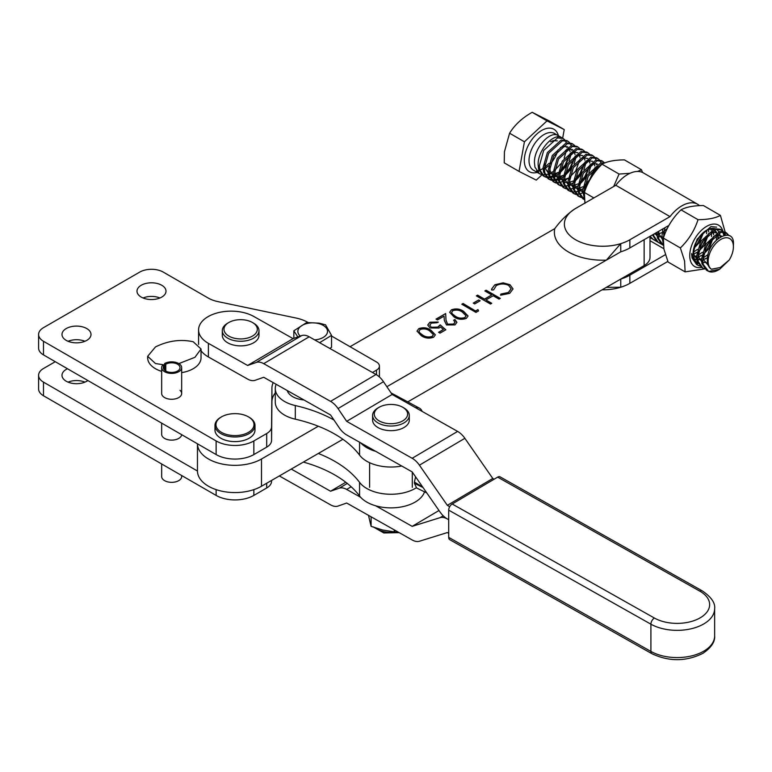 <?xml version="1.0" encoding="UTF-8"?>
<svg xmlns="http://www.w3.org/2000/svg" width="772" height="772" viewBox="0 0 772 772"><rect width="100%" height="100%" fill="white"/><g stroke="black" fill="none" stroke-linecap="round" stroke-linejoin="round"><path stroke-width="1.16" d="M86.763 328.554A14.504 8.376 0 0 0 70.947 326.73A14.504 8.376 0 0 0 61.992 334.469A14.504 8.376 0 0 0 66.247 340.394A14.504 8.376 0 0 0 82.054 342.208A14.504 8.376 0 0 0 91.009 334.469A14.504 8.376 0 0 0 86.763 328.554M84.949 341.282A14.504 8.376 0 0 0 68.052 341.282M161.753 285.254A14.504 8.376 0 0 0 145.947 283.44A14.504 8.376 0 0 0 136.991 291.169A14.504 8.376 0 0 0 141.237 297.095A14.504 8.376 0 0 0 157.054 298.909A14.504 8.376 0 0 0 166.009 291.169A14.504 8.376 0 0 0 161.753 285.254M159.949 297.982A14.504 8.376 0 0 0 143.042 297.982M164.59 364.924L155.481 363.544L147.664 356.307L155.481 346.927C168.064 340.722 180.638 339.005 193.222 341.755L201.029 348.992L194.94 357.301L178.853 363.612M147.664 356.307L147.664 357.822A26.682 15.401 0 0 0 155.481 368.717A26.682 15.401 0 0 0 161.657 371.371M181.671 372.635A26.682 15.401 0 0 0 201.029 357.822L201.029 348.992M161.657 367.626A10.007 5.78 0 0 0 164.59 371.708A10.007 5.78 0 0 0 175.495 372.963A10.007 5.78 0 0 0 181.671 367.626A10.007 5.78 0 0 0 178.737 363.544A10.007 5.78 0 0 0 164.59 363.544L165.768 364.22A8.338 4.815 180 0 1 177.56 364.22A8.338 4.815 180 0 1 180.001 367.626A8.338 4.815 180 0 1 174.848 372.075A8.338 4.815 180 0 1 165.768 371.033A8.338 4.815 180 0 1 163.326 367.626A8.338 4.815 180 0 1 163.905 365.851L162.361 365.503A10.007 5.78 0 0 0 161.657 367.626L161.657 393.498A10.007 5.78 0 0 0 164.59 397.58A10.007 5.78 0 0 0 175.495 398.834A10.007 5.78 0 0 0 181.671 393.498A10.007 5.78 0 0 0 180.001 390.304M273.201 382.613A36.689 21.182 180 0 0 271.927 388.036L271.57 426.781A16.675 9.631 0 0 1 266.687 433.536L253.853 440.947A26.682 15.401 0 0 1 216.121 440.947L43.483 341.282A16.675 9.631 0 0 1 38.6 334.469A16.675 9.631 0 0 1 43.483 327.666L139.703 272.111A16.675 9.631 0 0 1 163.288 272.111L208.199 298.04A26.682 15.401 180 0 0 217.945 301.62L295.908 318.006A33.35 19.252 0 0 1 308.018 322.445M372.442 372.48L376.485 370.145A10.007 5.78 0 0 0 379.419 366.063A10.007 5.78 0 0 0 376.485 361.981L331.535 336.023M43.483 341.282L43.483 354.898L216.121 454.563A26.682 15.401 0 0 0 253.853 454.563L266.687 447.152A16.675 9.631 0 0 0 271.57 440.397L271.927 401.652A36.689 21.182 180 0 1 275.276 392.929M43.483 354.898A16.675 9.631 180 0 1 38.6 348.085L38.6 334.469M87.873 380.519A14.504 8.376 180 0 1 66.247 381.243A14.504 8.376 180 0 1 61.992 375.317A14.504 8.376 180 0 1 67.492 368.755M84.949 382.13A14.504 8.376 0 0 0 68.052 382.13M161.657 423.124L161.657 434.346A10.007 5.78 0 0 0 164.59 438.428A10.007 5.78 0 0 0 175.234 439.741A10.007 5.78 0 0 0 181.652 434.665M55.275 361.701L43.483 368.514A16.675 9.631 0 0 0 38.6 375.317A16.675 9.631 0 0 0 43.483 382.13L43.483 395.747L216.121 495.412A26.682 15.401 0 0 0 253.853 495.412L266.687 488A16.675 9.631 0 0 0 271.57 481.245L271.58 480.416M43.483 395.747A16.675 9.631 180 0 1 38.6 388.934L38.6 375.317M43.483 382.13L197.468 471.026M407.761 401.884L644.137 265.578A20.014 11.551 0 0 0 650.005 257.404L650.005 236.319M197.458 443.794L197.458 470.901A37.519 21.664 0 0 0 220.618 490.915A37.519 21.664 0 0 0 261.496 486.235L342.913 439.287M440.204 324.867L445.82 329.789L440.011 333.137L438.564 332.298L443.379 329.519L440.426 326.932L439.027 328.052L429.946 327.946L427.746 325.022L429.898 322.223L438.207 322.04L436.942 322.773L431.278 323.101L429.772 325.205L431.268 327.251L437.811 327.087L440.204 324.867L445.637 329.895M453.994 316.906L449.68 312.274L451.456 309.794C455.962 308.279 460.015 308.8 463.615 311.357L468.054 315.98L466.317 318.392C461.781 319.936 457.671 319.444 453.994 316.906M473.246 303.087L478.688 299.951L480.136 300.79L474.693 303.927L473.246 303.087M509.993 284.714L513.042 288.902L509.723 293.36L500.584 295.213L500.845 294.074L508.352 292.472L511.103 288.738L508.623 285.389C504.454 283.44 500.343 283.517 496.299 285.611L493.597 289.886L491.648 290.04L491.532 289.162L494.842 284.772L503.151 282.841L509.993 284.714L513.042 289.046M554.798 228.628C561.119 220.049 568.067 213.323 575.632 208.44A38.359 22.147 0 0 0 564.38 224.112A38.359 22.147 0 0 0 575.603 239.764A38.359 22.147 0 0 0 620.756 243.662L606.377 260.125A48.366 27.917 180 0 1 554.798 228.628L350.034 346.705M197.468 443.794A37.519 21.664 0 0 0 220.715 463.711A37.519 21.664 0 0 0 261.496 459.002L318.315 426.231M386.868 386.704L620.756 251.826A38.359 22.147 180 0 0 629.846 247.947L668.861 225.443M484.864 290.947L486.138 290.214L500.275 298.388L499.011 299.121L493.202 295.763L485.945 299.951L491.745 303.309L490.481 304.043L476.334 295.869L477.607 295.136L484.498 299.111L491.754 294.923L484.864 290.947M475.774 310.846L477.955 309.582L478.572 310.904L475.957 312.409L461.81 304.236L463.084 303.502L475.774 311.116L477.955 309.582M447.673 324.153L453.618 324.037L455.017 322.175L453.637 320.264L454.901 319.531L456.918 322.3L454.998 324.915L446.515 324.954L444.305 320.37L444.074 316.144L437.483 319.936L436.035 319.106L445.656 313.557L446.023 320.1L447.673 324.423L453.618 324.037M421.319 335.743L417.005 331.12L418.781 328.64C423.288 327.125 427.341 327.646 430.94 330.204L435.379 334.816L433.642 337.229C429.107 338.773 424.996 338.281 421.319 335.743M500.652 295.213L500.845 294.074M500.845 294.354L508.352 292.472M508.352 292.742L511.103 288.873M491.532 289.297L494.842 284.772M494.842 285.051L503.151 282.841M503.151 283.112L509.993 284.984M485.105 291.083L486.138 290.214M486.138 290.484L500.044 298.523M491.513 303.444L485.945 299.951M476.565 296.004L477.607 295.136M477.607 295.406L484.498 299.111M484.498 299.382L491.754 294.923M473.477 303.222L478.688 299.951M478.688 300.221L479.904 300.926M477.955 309.862L478.476 310.962M462.052 304.371L463.084 303.502M463.084 303.782L475.774 311.116M449.69 312.409L451.456 309.794M451.456 310.064C455.962 308.559 460.015 309.08 463.615 311.627L463.615 311.357M463.615 311.627L468.044 316.115M451.639 312.544L452.247 314.088L455.268 316.452C458.066 318.44 461.251 318.904 464.831 317.842L466.047 315.941M464.831 317.572L466.056 315.806L462.351 312.091C459.61 310.055 456.445 309.582 452.855 310.653L451.639 312.409L452.247 313.808L455.268 316.173C458.066 318.17 461.251 318.633 464.831 317.572L464.831 317.842M453.618 324.308L455.007 322.31M453.839 320.409L454.901 319.531M454.901 319.801L456.918 322.435M436.276 319.241L445.656 313.557M445.656 313.828L446.023 320.1M446.023 320.38L447.673 324.423M438.795 332.433L443.379 329.519M427.756 325.157L429.898 322.223M429.898 322.493L438.207 322.31M429.772 325.34L431.268 327.251M431.268 327.521L437.811 327.087M437.811 327.357L440.204 325.137M417.015 331.256L418.781 328.64M418.781 328.911C423.288 327.396 427.341 327.917 430.94 330.474L430.94 330.204M430.94 330.474L435.369 334.952M418.964 331.381L419.572 332.925L422.593 335.289C425.391 337.277 428.576 337.75 432.156 336.688L433.372 334.787M432.156 336.418L433.382 334.652L429.676 330.937C426.935 328.901 423.77 328.418 420.19 329.499L418.964 331.246L419.572 332.655L422.593 335.019C425.391 337.007 428.576 337.47 432.156 336.418L432.156 336.688M670.019 216.614L615.815 185.28L575.622 208.45A38.359 22.147 0 0 0 575.622 208.45L575.632 208.44A38.359 22.147 0 0 0 564.38 224.112A38.359 22.147 0 0 0 575.603 239.764A38.359 22.147 0 0 0 629.846 239.774L670.019 216.614A31.507 18.2 -60 0 1 681.879 205.825A31.507 18.2 -60 0 1 697.656 204.271A31.507 18.2 -60 0 1 699.519 205.641M615.815 185.28A31.507 18.2 -60 0 1 627.675 174.491A31.507 18.2 -60 0 1 643.443 172.938L697.656 204.271M620.756 279.059L620.756 287.232L606.377 287.358L620.756 279.059A38.359 22.147 0 0 0 629.846 275.179L665.377 254.692M667.848 261.438L629.846 283.353A38.359 22.147 180 0 1 602.092 289.828A38.359 22.147 180 0 0 620.756 287.232M620.756 243.662L620.756 251.826L606.377 260.125M494.109 479.229L492.777 478.476L464.869 438.313A16.675 9.737 -120.6 0 0 457.613 431.413L392.118 394.482L383.481 381.706A16.675 9.737 -120.6 0 0 376.022 374.497L309.167 336.795A16.675 9.737 -120.6 0 0 301.707 335.579L293.07 338.618L253.824 316.481A32.52 18.779 0 0 0 207.842 316.79A32.52 18.779 0 0 0 198.578 329.914A32.52 18.779 0 0 0 208.382 343.337L208.382 356.953A32.52 18.779 180 0 1 201.029 350.671M198.626 344.447A32.52 18.779 180 0 1 198.578 343.521L198.578 329.914M208.382 356.953L247.629 379.091A16.675 9.737 -120.6 0 0 255.078 380.307L263.725 377.276L330.57 414.979L339.217 427.756A16.675 9.737 -120.6 0 0 346.676 434.954L412.161 471.885L440.069 512.048A16.675 9.737 -120.6 0 0 447.335 518.948L448.706 519.73L447.335 518.948A16.675 9.737 59.4 0 0 440.069 517.665L443.224 515.802M449.709 506.683L447.335 505.332L492.777 478.476M447.335 505.332L419.418 465.178A16.675 9.737 -120.6 0 0 412.161 458.278L346.676 421.338L392.118 394.482M346.676 421.338L338.039 408.562A16.675 9.737 -120.6 0 0 330.57 401.363L263.725 363.66A16.675 9.737 -120.6 0 0 256.265 362.444L247.629 365.474L293.07 338.618M247.629 365.474L208.382 343.337M291.276 469.067L330.57 491.233L345.769 482.249M330.57 491.233L339.217 488.203A16.675 9.737 59.4 0 1 346.676 489.419L360.678 497.313M375.771 505.824L412.161 526.35L438.998 510.495M412.161 526.35L440.069 517.665M448.706 533.346L447.335 532.564L419.418 541.249A16.675 9.737 59.4 0 1 412.161 539.966L346.676 503.026L338.039 506.065A16.675 9.737 59.4 0 1 330.57 504.849L279.339 475.948M276.144 384.282A31.681 18.296 0 0 0 275.276 388.548L275.276 402.164A31.681 18.296 0 0 0 295.309 419.177A116.736 67.396 180 0 1 331.941 432.523A116.736 67.396 180 0 1 359.569 455.123A34.19 19.734 0 0 0 367.665 461.743A34.19 19.734 0 0 0 401.758 466.018M275.276 388.548A31.681 18.296 0 0 0 295.309 405.561A116.736 67.396 180 0 1 331.941 418.906A116.736 67.396 180 0 1 333.996 420.045M416.272 487.788A34.19 19.734 180 0 1 367.665 488.975A34.19 19.734 180 0 1 359.569 482.355A116.736 67.396 0 0 0 331.941 459.755A116.736 67.396 0 0 0 318.315 453.463M303.386 462.081A116.736 67.396 180 0 1 331.941 473.371A116.736 67.396 180 0 1 359.569 495.971A34.19 19.734 0 0 0 367.665 502.591A34.19 19.734 0 0 0 401.594 506.895A34.19 19.734 0 0 0 424.532 491.832M360.678 442.848A34.19 19.734 0 0 0 367.665 448.127A34.19 19.734 0 0 0 375.771 451.359M422.159 411.418A16.675 9.274 118.2 0 0 419.428 408.156A16.675 9.274 118.2 0 0 415.442 407.635M426.791 492.932L416.619 487.981L414.419 483.33L423.027 487.518M422.622 486.929L414.419 482.114L414.419 483.33M414.419 482.114L415.587 476.816M379.158 420.885A16.675 9.631 0 0 0 402.743 420.885A16.675 9.631 0 0 0 402.743 407.269L403.92 407.944A18.345 10.586 180 0 1 409.295 415.433A18.345 10.586 180 0 1 397.966 425.218A18.345 10.586 180 0 1 377.981 422.921A18.345 10.586 180 0 1 372.606 415.433A18.345 10.586 180 0 1 377.981 407.944L379.158 407.269A16.675 9.631 0 0 0 379.158 420.885M409.295 415.433L409.295 420.065A18.345 10.586 180 0 1 397.966 429.85A18.345 10.586 180 0 1 377.981 427.553A18.345 10.586 180 0 1 372.606 420.065L372.606 415.433M403.92 407.944L402.743 407.269A16.675 9.631 0 0 0 379.158 407.269M161.657 463.972L161.657 476.556A10.007 5.78 0 0 0 164.59 480.638A10.007 5.78 0 0 0 175.495 481.892A10.007 5.78 0 0 0 181.671 476.556L181.671 475.523M164.59 363.544L164.59 370.174M163.905 365.851L163.905 369.402M165.768 364.22L165.768 371.033M714.64 635.916C715.152 641.802 711.244 647.611 702.925 653.344C686.076 661.652 669.083 661.768 651.935 653.71A4.999 2.856 -60.6 0 1 650.902 651.414L650.902 624.181L448.706 510.147L448.706 537.38L650.902 651.414A37.519 21.664 -0 0 0 703.958 651.057A37.519 21.664 -0 0 0 714.64 635.916L714.64 608.683A37.519 21.664 180 0 1 703.958 623.824A37.519 21.664 180 0 1 650.902 624.181A4.999 2.856 -60.6 0 1 654.395 618.034A32.52 18.779 -0 0 0 700.378 617.725A32.52 18.779 -0 0 0 699.847 591.169L497.641 477.135L452.199 504L654.395 618.034M448.706 510.147A4.999 2.856 -60.6 0 1 452.199 504M497.641 477.135A4.999 2.856 -60.6 0 1 500.102 476.864L702.298 590.898A4.999 2.856 119.4 0 0 699.847 591.169M651.935 653.71L449.738 539.667A4.999 2.856 -60.6 0 1 448.706 537.38M227.711 434.752A19.011 10.972 0 0 0 250.794 430.708A19.011 10.972 0 0 0 248.43 416.851A19.011 10.972 0 0 0 242.254 414.467A19.011 10.972 0 0 0 221.545 416.851A19.011 10.972 0 0 0 227.711 434.752M248.43 416.851L249.134 417.256A20.014 11.551 180 0 1 254.992 425.43A20.014 11.551 180 0 1 227.335 436.103A20.014 11.551 180 0 1 214.973 425.43A20.014 11.551 180 0 1 220.831 417.256L221.545 416.851M254.992 425.43L254.992 430.052A20.014 11.551 180 0 1 227.335 440.735A20.014 11.551 180 0 1 214.973 430.052L214.973 425.43M314.667 339.892A14.832 8.56 0 0 0 327.405 332.51A14.832 8.56 0 0 0 318.363 323.497A14.832 8.56 0 0 0 301.273 325.938A14.832 8.56 0 0 0 300.269 336.09M297.828 336.949L293.842 330.812L306.687 322.532L319.183 323.169L325.533 324.809L331.535 335.376L320.081 342.401M331.535 335.376L331.535 347.303L329.798 348.433M293.842 338.339L293.842 330.812M719.572 269.303L718.423 269.959A21.182 12.236 -60 0 1 708.628 271.416L719.572 269.303L729.173 260.077A17.843 10.306 120 0 0 733.381 247.503A17.843 10.306 120 0 0 733.4 246.77A17.843 10.306 120 0 0 721.096 239.281A17.843 10.306 120 0 0 708.165 260.569A17.843 10.306 120 0 0 711.456 269.245C708.85 267.633 707.48 264.728 707.355 260.55C706.496 239.494 735.398 224.314 733.381 245.274M571.734 152.142L569.07 160.991M565.924 166.443L559.468 173.362M558.002 174.453L554.373 176.46M553.283 176.894L550.407 177.608M549.519 177.695L547.145 177.55M546.393 177.386L544.414 176.556L539.908 170.033L539.396 165.604L543.691 150.453L557.519 137.899L563.135 138.458L564.786 139.848M541.442 174.52L539.464 173.7L534.957 167.177L534.446 162.747C533.857 147.935 550.147 130.439 557.944 135.467L561.63 137.59C553.823 132.562 537.544 150.058 538.132 164.87L538.644 169.3L543.15 175.823L544.414 176.556M543.797 176.161L545.872 176.817M546.653 176.933L549.143 176.875M550.079 176.711L553.109 175.726M554.267 175.176L558.204 172.629M559.874 171.21L564.988 165.218L570.132 153.464M566.793 149.276L564.12 158.135M560.974 163.587L554.518 170.506M553.051 171.587L549.423 173.603M548.332 174.038L545.457 174.742M544.569 174.829L542.195 174.694M708.628 271.416L703.253 264.449L702.732 260.019L707.027 244.859L720.855 232.314L726.481 232.874L729.019 235.595M726.481 232.874L725.207 232.14L719.591 231.581L705.762 244.126L701.468 259.286L701.98 263.715L706.486 270.239L707.76 270.972M704.788 268.936L702.809 268.116L698.303 261.592L697.792 257.153L702.076 242.003L715.905 229.448L721.531 230.008L723.181 231.407M721.531 230.008L720.257 229.274L714.64 228.715L700.812 241.269L696.518 256.42L697.029 260.859L701.536 267.382A23.884 13.8 120 0 1 690.081 259.324A23.884 13.8 120 0 1 702.559 229.284A23.884 13.8 120 0 1 722.853 231.04M699.837 266.079L697.859 265.25L693.352 258.726L692.841 254.297L697.126 239.146L710.954 226.592L716.58 227.151M691.567 253.563L692.079 257.993L696.585 264.516L697.859 265.25M663.254 239.281L664.808 227.788M662.984 228.84L661.874 236.396L663.196 243.161M663.341 245.303L658.699 238.702L658.342 231.513M656.953 232.314L657.435 237.969L661.942 244.492L663.206 245.226M660.234 243.19L658.255 242.36L653.749 235.846L653.45 234.331M652.437 234.92L656.991 241.626L658.255 242.36M655.293 240.324L653.315 239.503L650.111 236.261M650.005 237.12L653.315 239.503M584.24 194.737L583.941 191.35L588.235 176.199L602.063 163.645L603.733 163.375M604.939 162.863L600.79 162.911L586.971 175.466L582.677 190.616L584.25 197.893M584.385 199.649L579.511 192.923L579 188.493L583.285 173.343L597.113 160.788L602.739 161.348L604.389 162.738M602.739 161.348L601.465 160.615L595.849 160.055L582.02 172.61L577.726 187.76L578.238 192.189L582.744 198.713L584.018 199.446M584.163 197.719L581.789 197.584M581.046 197.41L579.068 196.59L574.561 190.066L574.05 185.627L578.334 170.477L592.163 157.922L597.789 158.482L599.439 159.881M597.789 158.482L596.515 157.749L590.898 157.189L577.07 169.744L572.776 184.894L573.287 189.333L577.794 195.856L579.068 196.59M578.45 196.194L580.525 196.85M576.095 194.554L574.117 193.724L569.611 187.2L569.099 182.771L573.384 167.62L587.212 155.066L592.838 155.626L594.488 157.015M592.838 155.626L591.574 154.892L585.948 154.332L572.12 166.887L567.825 182.038L568.337 186.467L572.843 192.99L574.117 193.724M573.499 193.328L575.574 193.984M576.356 194.1L578.836 194.042M579.782 193.878L582.802 192.894L579.859 188.271L579.434 183.794M583.97 192.344L584.539 192.045M596.486 166.443L595.231 171.818M587.405 184.749L584.221 187.673M582.744 188.754L579.125 190.771L583.709 191.215M578.025 191.195L575.159 191.91M574.262 191.996L571.888 191.861M571.145 191.688L569.167 190.867L564.66 184.344L564.149 179.905L568.443 164.754L582.262 152.2L587.888 152.76L589.538 154.159M587.888 152.76L586.623 152.026L580.998 151.466L567.169 164.021L562.875 179.172L563.386 183.611L567.893 190.134L569.167 190.867M568.549 190.472L570.624 191.128M584.616 185.521L589.74 179.519L594.874 167.765M591.477 164.011L588.872 172.436M585.716 177.888L579.27 184.807M577.794 185.888L574.175 187.905M573.075 188.339L570.209 189.053M569.311 189.14L566.938 188.995M566.194 188.831L564.216 188.001L559.71 181.478L559.198 177.049L563.492 161.898L577.311 149.343L582.937 149.903L584.587 151.293M582.937 149.903L581.673 149.17L576.047 148.61L562.219 161.165L557.924 176.315L558.446 180.745L562.952 187.268L564.216 188.001M563.599 187.606L565.673 188.262M579.666 182.655L584.79 176.663L589.924 164.909M586.585 160.721L583.922 169.579M580.776 175.032L574.32 181.951M572.843 183.032L569.225 185.048M568.124 185.483L565.258 186.187M564.361 186.274L561.997 186.139M561.244 185.965L559.266 185.145L554.759 178.621L554.248 174.192L558.542 159.032L572.361 146.477L577.987 147.037L579.637 148.436M577.987 147.037L576.723 146.304L571.097 145.744L557.268 158.299L552.974 173.459L553.495 177.888L558.002 184.411L559.266 185.145M558.648 184.749L560.723 185.405M574.715 179.799L579.84 173.796L584.983 162.043M556.294 183.109L554.315 182.279L549.809 175.755L549.297 171.326L553.592 156.176L567.42 143.621L573.036 144.181L574.686 145.57M573.036 144.181L571.772 143.447L566.146 142.888L552.318 155.442L548.033 170.593L548.545 175.022L553.051 181.545L554.315 182.279M553.698 181.883L555.772 182.539M556.554 182.655L559.044 182.597M559.98 182.433L563.01 181.449L560.057 176.836L559.642 172.349M564.168 180.899L568.105 178.351M576.684 154.998L574.021 163.857M570.875 169.309L564.419 176.228M562.952 177.309L559.324 179.326L563.907 179.77M558.224 179.76L555.357 180.465M554.47 180.551L552.096 180.416M551.343 180.243L549.365 179.422L544.858 172.899L544.347 168.47L548.641 153.31L562.47 140.755L568.086 141.315L569.736 142.714M568.086 141.315L566.822 140.581L561.196 140.022L547.367 152.576L543.083 167.736L543.594 172.166L548.101 178.689L549.365 179.422M548.747 179.027L550.822 179.683M551.604 179.789L554.093 179.731M555.029 179.567L558.059 178.593M559.217 178.042L563.155 175.495M564.814 174.076L569.939 168.074L575.082 156.32M727.938 235.228L725.825 232.546M723.654 232.034L724.956 235.142M723.875 235.363L722.814 232.025M722.389 231.301L720.874 229.68M599.912 160.508L601.012 162.863M594.961 157.652L596.061 159.997M596.621 163.635L596.621 164.754M570.218 143.351L571.309 145.696M571.878 149.324L571.869 150.444M562.663 138.188L564.226 129.58L549.394 121.001L532.178 112.307C522.268 117.875 514.741 124.852 509.588 133.218L504.434 151.727L504.222 162.834L519.054 171.413L536.27 180.108L541.876 174.916M564.226 129.58L547.01 120.876L524.429 141.797L519.054 171.413M547.01 120.876L532.178 112.307M524.429 141.797L509.588 133.218M565.268 140.485L566.358 142.839M566.928 146.468L566.918 147.587M729.173 260.077L720.295 267.508L711.456 269.245M557.78 136.905L557.944 135.467M708.252 265.356L703.601 259.797L703.176 255.32M713.897 236.222L716.657 235.026L721.791 236.126M707.548 262.721L702.867 262.326M701.603 261.592L698.65 256.941L698.226 252.454M708.947 233.366L711.707 232.169L716.377 232.855M717.294 233.781L718.655 238.027M707.47 257.819L702.742 259.836M701.478 260.01L697.917 259.46M696.653 258.726L693.7 254.084L693.266 250.852M712.344 230.915L713.666 234.64M713.724 236.386L709.265 248.323L703.36 254.393M701.767 255.407L697.792 256.97M697.55 257.018L693.42 256.777M708.773 233.52L704.315 245.457L698.409 251.537M696.817 252.55L693.073 254.056M703.668 232.285L699.364 242.601L693.719 248.487M663.91 236.512L663.582 232.43M662 238.702L659.056 234.051L658.641 231.339M662.897 236.994L658.323 236.57M657.049 235.846L654.994 233.453M667.336 228.358L663.766 231.513M662.173 232.526L658.188 234.08M657.947 234.128L654.077 233.974M584.829 191.205L584.385 186.65M595.106 167.563L600.153 166.144M590.155 164.697L592.915 163.5L597.586 164.185M577.861 190.066L574.908 185.415L574.484 180.928M585.215 161.84L587.965 160.644L592.635 161.329M593.552 162.255L594.874 165.98M594.932 167.717L593.398 174.279M588.843 181.787L584.568 185.734M582.976 186.747L579 188.31M578.759 188.358L574.175 187.934M572.911 187.2L569.958 182.559L569.533 178.071M580.264 158.974L583.014 157.778L587.685 158.463M588.602 159.399L589.924 163.114M589.982 164.861L585.523 176.798L579.618 182.868M578.025 183.881L574.05 185.444M573.808 185.492L569.225 185.077M567.96 184.344L565.007 179.693L564.583 175.205M575.314 156.118L578.064 154.921L582.735 155.606M583.651 156.533L584.973 160.258M585.031 161.995L580.573 173.932L574.667 180.011M573.075 181.024L569.099 182.588M568.858 182.636L564.274 182.211M570.363 153.261L573.113 152.055L577.784 152.74M578.701 153.676L580.023 157.391M580.081 159.138L575.622 171.075L569.717 177.145M568.134 178.168L564.149 179.722M558.059 178.621L555.116 173.97L554.692 169.483M565.413 150.395L568.173 149.199L572.834 149.884M573.75 150.81L575.072 154.535M575.13 156.272L570.672 168.209L564.776 174.289M563.184 175.302L559.198 176.865M558.957 176.913L554.383 176.489M553.109 175.765L550.166 171.114L549.741 166.627M560.462 147.539L563.222 146.333L567.883 147.018M568.8 147.954L570.122 151.669M570.18 153.416L565.731 165.353L559.825 171.432M558.233 172.445L554.248 173.999M554.006 174.047L549.432 173.632M548.159 172.899L545.215 168.248L544.791 163.76M550.561 141.816L553.321 140.61L557.345 140.89M642.555 172.484L641.455 169.734L637.566 171.461M629.981 173.295L619.067 174.047L613.663 186.515M641.455 169.734L624.442 159.891C614.56 159.949 607.101 161.387 602.044 164.204L619.067 174.047M593.861 197.931L584.394 192.46C587.868 181.681 593.755 172.262 602.044 164.204M584.944 203.374L584.394 192.46M368.476 515.329L371.1 526.34L382.661 530.007L394.231 531.869L394.772 531.377M371.1 526.34L371.1 516.806M394.231 531.869L394.231 529.843M228.85 336.11A16.675 9.631 0 0 0 252.434 336.11A16.675 9.631 0 0 0 252.434 322.493L253.612 323.178A18.345 10.586 180 0 1 258.987 330.667A18.345 10.586 180 0 1 247.667 340.452A18.345 10.586 180 0 1 227.672 338.155A18.345 10.586 180 0 1 222.297 330.667A18.345 10.586 180 0 1 227.672 323.178L228.85 322.493A16.675 9.631 0 0 0 228.85 336.11M258.987 330.667L258.987 335.289A18.345 10.586 180 0 1 247.667 345.074A18.345 10.586 180 0 1 227.672 342.778A18.345 10.586 180 0 1 222.297 335.289L222.297 330.667M253.612 323.178L252.434 322.493A16.675 9.631 0 0 0 228.85 322.493M725.169 232.111L720.411 215.378C715.364 218.186 707.905 219.624 698.023 219.682C694.549 230.461 688.672 239.88 680.373 247.937L684.571 260.965L685.121 271.879L704.653 268.897M685.121 271.879L668.098 262.046L663.901 249.018L663.36 238.104C666.834 227.325 672.711 217.907 681.01 209.849C686.057 207.031 693.517 205.593 703.398 205.535L720.411 215.378M698.071 263.648L695.427 261.148L693.333 256.381L693.063 253.534M706.033 230.558L706.66 230.259A17.515 10.113 120 0 1 712.653 229.39M695.427 261.148A19.175 11.078 -60 0 1 693.343 256.671A19.175 11.078 -60 0 1 693.063 253.67A19.175 11.078 -60 0 1 706.621 230.21A19.175 11.078 -60 0 1 714.853 228.666M716.377 229.342A19.175 11.078 -60 0 1 718.742 231.822M719.253 232.826A19.175 11.078 -60 0 1 719.919 235.055A19.175 11.078 -60 0 1 720.17 236.994M717.825 238.693A17.515 10.113 120 0 0 717.593 235.306A17.515 10.113 120 0 0 717.188 233.839M716.696 232.681A17.515 10.113 120 0 0 714.216 230.017A17.515 10.113 120 0 0 714.197 230.008M708.474 229.573L708.686 231.803M713.318 231.928L713.637 234.669M711.504 236.541L711.552 231.397M711.224 230.104L710.848 229.197M716.329 240.053L716.503 234.254M716.175 232.961L714.158 230.027M703.36 232.546L695.997 246.094L693.806 248.14M695.379 243.595L700.079 235.933M708.58 233.694L700.947 248.96L698.477 251.228M696.846 252.415L695.447 253.245M693.111 252.396L697.483 249.395M699.664 247.223L705.859 236.541M706.554 233.684L706.785 230.201M713.531 236.55L705.897 251.817L703.427 254.084M701.787 255.281L700.397 256.111M694.665 256.478L696.527 255.928M697.849 255.358L702.433 252.261M704.614 250.08L710.8 239.397M707.499 257.616L705.347 258.967M694.665 259.074L696.759 259.537M697.927 259.556L701.468 258.794M702.8 258.215L708.078 254.49M725.342 235.093L725.188 232.314M698.023 219.682L681.01 209.849M680.373 247.937L663.36 238.104M303.985 399.973A20.014 11.551 180 0 1 299.304 399.23A20.014 11.551 180 0 1 287.242 390.535M216.121 440.947L216.121 454.563M253.853 440.947L253.853 454.563M266.687 433.536L266.687 447.152M271.57 426.781L271.57 440.397M271.927 388.036L271.927 401.652M376.485 370.145L376.485 374.767M216.121 495.412L216.121 489.631M253.853 495.412L253.853 489.631M266.687 488L266.687 483.243M271.57 481.245L271.57 480.425M644.137 239.706L644.137 265.578M261.496 459.002L261.496 486.235M661.729 244.367L658.477 242.485M656.779 241.501L653.527 239.629M651.829 238.644L650.005 237.583M663.843 248.709L650.005 240.71M629.846 239.774L629.846 247.947M629.846 275.179L629.846 283.353M419.418 465.178L464.869 438.313M412.161 458.278L457.613 431.413M338.039 408.562L383.481 381.706M330.57 401.363L376.022 374.497M263.725 363.66L309.167 336.795M256.265 362.444L301.707 335.579M339.217 488.203L347.275 483.436M346.676 489.419L351.163 486.765M359.569 442.221L359.569 455.123M359.569 482.355L359.569 495.971M295.309 405.561L295.309 419.177M537.216 172.397A24.511 14.166 -60 0 1 524.323 159.476A24.511 14.166 -60 0 1 539.85 131.616A24.511 14.166 -60 0 1 558.417 135.727M563.135 138.458L554.595 133.517A21.182 12.236 120 0 0 538.615 138.825A21.182 12.236 120 0 0 529.032 159.611A21.182 12.236 120 0 0 533.404 170.187L539.464 173.7M536.733 171.172A21.182 12.236 120 0 0 539.184 171.008M544.356 168.943A21.182 12.236 120 0 0 548.496 165.758M550.397 163.809A21.182 12.236 120 0 0 557.992 149.99M374.497 527.392A20.014 11.551 0 0 0 383.298 531.493A20.014 11.551 0 0 0 397.551 531.725M379.419 366.063L379.419 376.977M391.066 392.909L419.428 408.156M412.296 472.078L412.296 487.325M369.605 462.708L369.605 487.325M181.671 367.626L181.671 393.498M714.64 608.683C715.393 602.98 711.282 597.055 702.298 590.898M733.4 246.77L733.4 244.454M702.809 268.116L701.536 267.382M536.54 170.892L538.981 170.458M539.937 170.139L543.092 168.518M544.356 167.659L549.066 163.297M399.22 532.661L383.8 532.96L373.127 526.842M694.047 258.813L695.562 259.691"/></g></svg>
